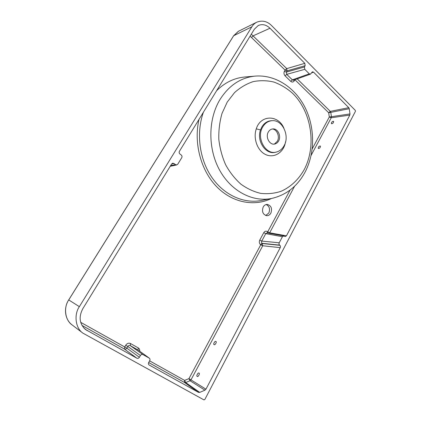 <?xml version="1.0" encoding="UTF-8"?>
<svg xmlns="http://www.w3.org/2000/svg" width="421" height="421" viewBox="0 0 421 421"><rect width="100%" height="100%" fill="white"/><g stroke="black" fill="none" stroke-linecap="round" stroke-linejoin="round"><path stroke-width="0.63" d="M215.831 341.473L215.905 341.51C217.173 341.699 214.857 345.588 214.173 344.588L214.105 344.557C212.837 344.373 215.136 340.484 215.831 341.473M198.959 373.138L198.965 373.138C200.301 373.201 197.991 377.5 197.244 376.363L197.244 376.363C195.912 376.306 198.202 372.006 198.959 373.138M333.143 121.311L333.627 121.437C333.606 122.622 333.011 123.39 331.848 123.748L331.369 123.616C331.39 122.443 331.98 121.669 333.143 121.311M319.997 145.987L320.439 146.119C320.455 147.35 319.86 148.145 318.66 148.497L318.223 148.36C318.202 147.134 318.792 146.345 319.997 145.987M266.188 204.527C269.419 206.237 270.293 209.063 268.808 213.015L265.714 215.499M270.871 213.121C269.856 214.863 268.477 215.726 266.735 215.699C262.83 214.494 261.651 211.584 263.204 206.974C264.193 205.285 265.53 204.427 267.214 204.411C271.192 205.553 272.408 208.453 270.871 213.121M254.852 76.133L254.852 76.138C240.638 77.68 229.056 85.416 220.109 99.33C208.037 119.064 207.779 148.26 219.357 169.689C230.903 191.092 252.368 202.222 271.271 198.533L271.271 198.533C286.064 195.212 297.305 186.466 304.993 172.289C315.013 153.302 315.092 127.979 305.241 107.876C295.389 87.873 275.581 74.306 254.852 76.133M272.292 120.674C268.293 120.932 265.109 123.021 262.741 126.937C255.868 137.793 265.74 155.454 276.434 152.028C279.639 151.171 282.165 149.118 284.012 145.871C290.001 136.046 282.602 119.79 272.292 120.674L271.429 120.701C267.409 120.959 264.209 123.058 261.815 127L260.515 129.905C256.273 141.146 266.009 155.238 275.602 152.239L275.718 152.213M272.392 128.968C277.107 129.368 280.033 136.841 277.286 141.345L274.381 144.077M268.366 131.947C265.072 137.183 269.877 145.698 275.055 143.945C276.539 143.519 277.713 142.545 278.581 141.035C281.465 136.346 277.965 128.573 273.071 128.91C271.092 129.005 269.529 130.015 268.366 131.947M251.832 26.823L79.369 306.656C73.817 314.455 75.37 328.238 82.963 333.174L203.948 399.892L204.832 399.503L355.456 111.297L355.335 110.418L271.661 25.644C267.24 21.229 262.288 20.071 256.805 22.171C254.689 23.281 253.032 24.828 251.832 26.823L233.681 35.722L68.734 299.936C63.455 307.251 64.934 320.244 72.159 324.954L82.905 333.132M256.805 22.171L238.496 31.254L233.571 35.906M294.637 186.166L269.682 232.797L286.448 235.828L285.085 236.607L283.796 235.934L282.428 236.718L279.228 242.796C278.844 243.722 278.965 244.496 279.597 245.117L279.87 245.327C280.502 245.948 280.628 246.722 280.239 247.648L262.746 245.759L191.013 379.816L190.029 380.742L188.94 378.626L260.741 244.796L260.473 244.596C259.236 243.401 258.994 241.917 259.746 240.133L263.751 232.692C264.788 231.15 266.009 230.803 267.424 231.65L267.688 231.855L290.116 190.05M138.272 350.177L149.35 358.192C150.065 358.855 150.186 359.687 149.708 360.697L148.713 362.46C148.239 363.455 148.35 364.281 149.045 364.944L198.496 392.377L199.707 392.404L204.943 390.167L205.958 389.188L280.239 247.648M149.35 358.192L142.919 354.571C141.945 354.177 141.109 354.487 140.409 355.498L139.398 357.271C138.693 358.287 137.851 358.597 136.867 358.208L124.411 349.03L81.974 325.412M170.631 165.616L175.441 164.611L174.02 163.516L172.705 163.195L171.647 163.964L82.784 308.74C78.569 316.881 79.437 323.786 85.389 329.454L136.867 358.208M175.441 164.611L176.731 164.932L177.799 164.164L181.751 157.686C182.219 156.691 182.067 155.817 181.283 155.054L179.878 153.949C179.093 153.181 178.941 152.302 179.414 151.313L254.358 29.207L258.215 25.56C262.278 23.771 266.204 24.66 269.993 28.239L304.809 63.339L305.157 65.697L304.43 66.971L304.783 69.328L309.288 73.833L310.451 74.17L312.382 71.817L313.545 72.149L311.477 72.886M286.448 235.828L349.814 115.086L349.993 113.928L349.256 108.723L348.767 107.671L313.545 72.149M285.648 141.572L284.885 144.687C281.97 153.823 272.787 158.407 265.035 154.249C257.257 150.239 253.037 138.204 256.278 128.858C260.646 114.528 278.449 114.701 283.922 128.247M312.203 148.887L329.301 117.012L328.68 112.739L294.895 79.695L294.195 80.916C293.227 82.258 292.069 82.4 290.722 81.342L285.07 75.854C283.891 74.459 283.659 72.954 284.38 71.338L285.091 70.112L250.1 36.143M251.3 34.185L286.738 68.602L287.08 70.865L286.369 72.096L286.717 74.354L292.363 79.864L293.495 80.179L310.451 74.17M284.38 71.338L286.369 72.096L304.43 66.971M285.07 75.854L286.717 74.354L304.783 69.328M290.722 81.342L292.363 79.864L309.288 73.833M294.195 80.916L293.747 80.09M267.277 232.924L267.424 231.65M267.093 232.887L265.756 233.639L261.751 241.091L259.746 240.133M282.428 236.718L265.756 233.639L263.751 232.692M279.228 242.796L261.751 241.091C261.357 241.98 261.478 242.728 262.12 243.327L260.473 244.596M204.943 390.167L190.029 380.742L185.687 382.526L184.608 380.4L188.94 378.626L205.958 389.188M297.194 78.869L330.306 111.365L328.68 112.739L330.79 112.375L331.411 116.654L331.238 117.775L311.124 155.36M349.814 115.086L331.238 117.775L329.301 117.012L349.993 113.928M138.146 350.072L130.247 345.615L130.536 343.541L138.272 347.914C139.367 348.556 139.861 349.667 139.761 351.246M149.213 358.108L138.014 349.988L138.272 347.914M142.919 354.571L130.247 345.615C129.3 345.22 128.489 345.509 127.826 346.478L125.695 345.252C127.058 343.341 128.668 342.768 130.536 343.541M140.409 355.498L127.826 346.478L126.853 348.162C126.158 349.125 125.347 349.414 124.411 349.03L124.721 346.936L125.695 345.252M199.707 392.404L185.687 382.526L184.514 382.489L148.671 362.539M267.461 232.955L267.688 231.855L269.682 232.797L269.272 233.287M267.082 232.887L283.796 235.934M279.597 245.117L262.12 243.327L262.746 245.759L260.741 244.796L262.383 243.527L279.87 245.327M348.767 107.671L330.306 111.365L330.79 112.375L349.256 108.723M203.406 112.223C195.96 133.062 199.386 159.112 211.695 177.152C224.035 195.197 243.743 203.869 261.252 200.517L271.266 198.533M271.503 198.491C254.221 206.848 232.255 202.801 216.552 186.571C200.875 170.373 193.513 143.051 198.996 119.406M254.852 76.138L244.459 77.032C234.039 78.069 224.756 82.627 216.615 90.704M304.073 169.858C298.478 179.646 290.474 187.177 281.007 191.318C274.466 193.455 267.698 194.134 260.699 193.371C253.752 191.734 247.138 188.655 240.854 184.13C234.907 178.809 229.85 172.389 225.682 164.869C222.146 156.859 219.862 148.366 218.825 139.383C218.573 130.399 219.641 121.737 222.02 113.396L227.261 102.019L234.523 92.636C240.202 87.526 246.422 83.858 253.179 81.627C260.12 80.274 267.019 80.416 273.882 82.053C280.57 84.495 286.748 88.194 292.427 93.146C311.74 111.67 316.76 146.313 304.073 169.858M256.278 128.858L260.515 129.905M68.734 299.936L79.369 306.656M80.7 322.333L126.853 348.162L139.398 357.271M149.618 360.85L184.608 380.4L184.514 382.489L198.496 392.377M251.632 37.385L253.284 35.769L269.993 28.239M305.157 65.697L287.08 70.865L285.091 70.112L286.738 68.602L304.809 63.339M148.892 364.807L149.208 365.049M87.236 330.69L83.737 327.891M174.02 163.516L171.605 164.027M233.597 35.79L238.318 31.343M71.781 324.659C64.829 319.281 63.434 308.056 68.702 299.915L233.597 35.801M276.434 152.028L275.602 152.239M170.231 166.274L176.731 164.932"/></g></svg>
